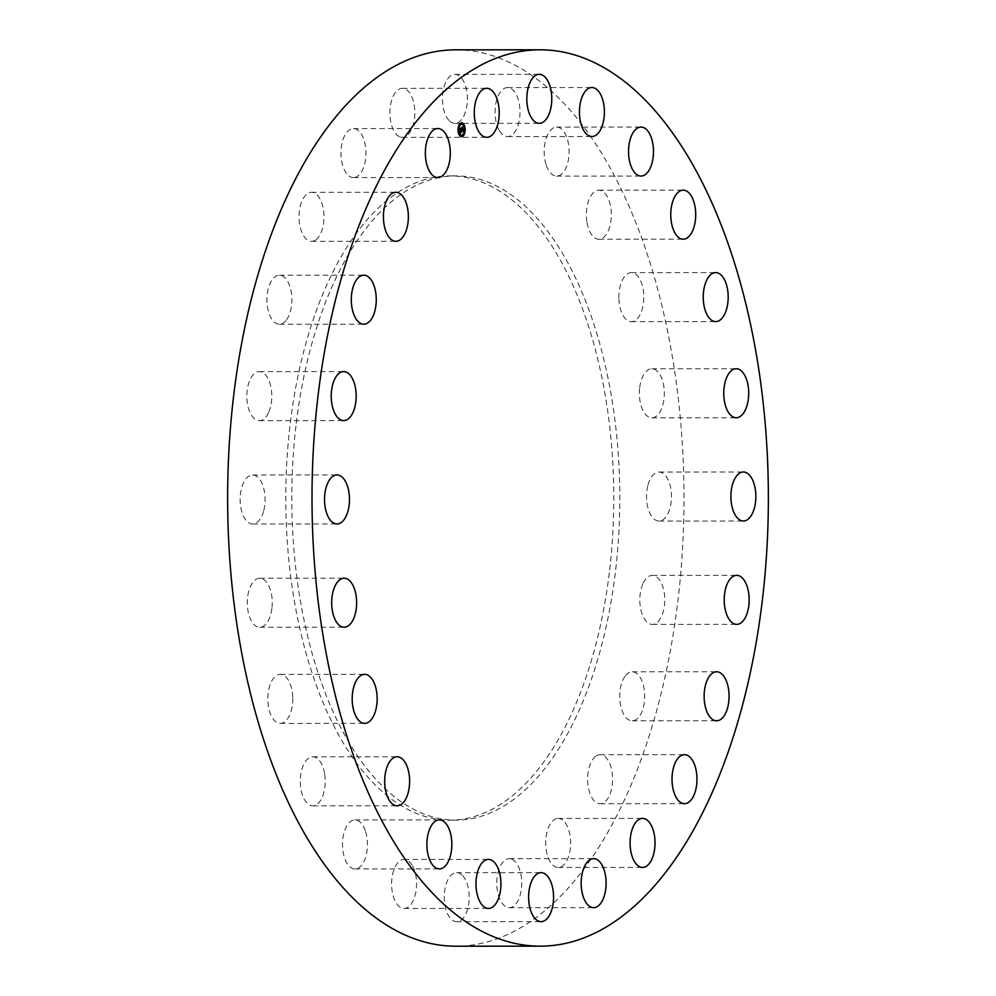 <?xml version="1.0" encoding="UTF-8"?>
<svg xmlns="http://www.w3.org/2000/svg" width="996" height="996" viewBox="0 0 996 996"><rect width="100%" height="100%" fill="white"/><g stroke="black" fill="none" stroke-linecap="round" stroke-linejoin="round"><path stroke-width="0.75" stroke-dasharray="4.98 3.74" d="M399.471 136.689A24.514 12.475 -90 0 1 389.971 109.983A24.514 12.475 -90 0 1 402.347 88.333A24.514 12.475 -90 0 1 405.248 89.005A24.514 12.475 -90 0 1 414.747 115.71A24.514 12.475 -90 0 1 402.372 137.361A24.514 12.475 -90 0 1 399.471 136.689M455.608 49.837A448.175 228.146 -90 0 1 677.741 602.144A448.175 228.146 -90 0 1 456.006 946.2M296.285 423.175A322.131 163.979 -90 0 1 455.658 175.894A322.131 163.979 -90 0 1 615.316 572.862A322.131 163.979 -90 0 1 455.956 820.144A322.131 163.979 -90 0 1 296.285 423.175M448.984 120.416A24.514 12.475 -90 0 1 442.822 92.84A24.514 12.475 -90 0 1 454.911 74.351A24.514 12.475 -90 0 1 460.849 77.302A24.514 12.475 -90 0 1 467.012 104.879A24.514 12.475 -90 0 1 454.923 123.367A24.514 12.475 -90 0 1 448.984 120.416M498.971 129.878A24.514 12.475 -90 0 1 495.946 103.011A24.514 12.475 -90 0 1 507.524 87.573A24.514 12.475 -90 0 1 516.115 94.284A24.514 12.475 -90 0 1 519.128 121.139A24.514 12.475 -90 0 1 507.549 136.589A24.514 12.475 -90 0 1 498.971 129.878M546.007 164.427A24.514 12.475 -90 0 1 545.733 139.639A24.514 12.475 -90 0 1 556.615 127.09A24.514 12.475 -90 0 1 567.259 138.768A24.514 12.475 -90 0 1 567.521 163.556A24.514 12.475 -90 0 1 556.64 176.105A24.514 12.475 -90 0 1 546.007 164.427M586.893 221.71A24.514 12.475 -90 0 1 598.845 190.211A24.514 12.475 -90 0 1 610.809 207.728A24.514 12.475 -90 0 1 598.87 239.227A24.514 12.475 -90 0 1 586.893 221.71M618.852 297.829A24.514 12.475 -90 0 1 631.315 272.643A24.514 12.475 -90 0 1 643.802 296.484A24.514 12.475 -90 0 1 631.34 321.658A24.514 12.475 -90 0 1 618.852 297.829M639.706 387.581A24.514 12.475 -90 0 1 651.832 368.769A24.514 12.475 -90 0 1 663.983 398.973A24.514 12.475 -90 0 1 651.857 417.785A24.514 12.475 -90 0 1 639.706 387.581M648.023 484.865A24.514 12.475 -90 0 1 658.979 472.029A24.514 12.475 -90 0 1 669.972 508.209A24.514 12.475 -90 0 1 659.003 521.045A24.514 12.475 -90 0 1 648.023 484.865M643.229 583.046A24.514 12.475 -90 0 1 652.293 575.389A24.514 12.475 -90 0 1 663.759 590.205A24.514 12.475 -90 0 1 661.369 616.748A24.514 12.475 -90 0 1 652.318 624.405A24.514 12.475 -90 0 1 640.839 609.589A24.514 12.475 -90 0 1 643.229 583.046M625.675 675.425A24.514 12.475 -90 0 1 632.211 671.802A24.514 12.475 -90 0 1 644.225 689.643A24.514 12.475 -90 0 1 638.76 717.195A24.514 12.475 -90 0 1 632.223 720.818A24.514 12.475 -90 0 1 620.209 702.977A24.514 12.475 -90 0 1 625.675 675.425M596.542 755.727A24.514 12.475 -90 0 1 600.102 754.707A24.514 12.475 -90 0 1 612.453 775.685A24.514 12.475 -90 0 1 603.676 802.714A24.514 12.475 -90 0 1 600.127 803.722A24.514 12.475 -90 0 1 587.765 782.756A24.514 12.475 -90 0 1 596.542 755.727M557.822 818.463A24.514 12.475 -90 0 1 558.158 818.451A24.514 12.475 -90 0 1 570.646 842.616A24.514 12.475 -90 0 1 558.519 867.454A24.514 12.475 -90 0 1 558.183 867.466A24.514 12.475 -90 0 1 545.696 843.301A24.514 12.475 -90 0 1 557.822 818.463M512.143 859.349A24.514 12.475 -90 0 1 521.643 886.054A24.514 12.475 -90 0 1 509.267 907.705A24.514 12.475 -90 0 1 506.366 907.032A24.514 12.475 -90 0 1 496.867 880.327A24.514 12.475 -90 0 1 509.242 858.677A24.514 12.475 -90 0 1 512.143 859.349M462.63 875.621A24.514 12.475 -90 0 1 468.792 903.198A24.514 12.475 -90 0 1 456.703 921.686A24.514 12.475 -90 0 1 450.765 918.735A24.514 12.475 -90 0 1 444.602 891.159A24.514 12.475 -90 0 1 456.678 872.67A24.514 12.475 -90 0 1 462.63 875.621M412.643 866.159A24.514 12.475 -90 0 1 415.668 893.026A24.514 12.475 -90 0 1 404.09 908.477A24.514 12.475 -90 0 1 395.499 901.754A24.514 12.475 -90 0 1 392.486 874.899A24.514 12.475 -90 0 1 404.065 859.448A24.514 12.475 -90 0 1 412.643 866.159M365.607 831.61A24.514 12.475 -90 0 1 365.881 856.398A24.514 12.475 -90 0 1 354.999 868.948A24.514 12.475 -90 0 1 344.355 857.27A24.514 12.475 -90 0 1 344.093 832.482A24.514 12.475 -90 0 1 354.974 819.932A24.514 12.475 -90 0 1 365.607 831.61M324.721 774.328A24.514 12.475 -90 0 1 312.769 805.826A24.514 12.475 -90 0 1 300.804 788.309A24.514 12.475 -90 0 1 312.744 756.811A24.514 12.475 -90 0 1 324.721 774.328M292.762 698.208A24.514 12.475 -90 0 1 280.299 723.395A24.514 12.475 -90 0 1 267.812 699.553A24.514 12.475 -90 0 1 280.274 674.379A24.514 12.475 -90 0 1 292.762 698.208M271.908 608.456A24.514 12.475 -90 0 1 259.782 627.268A24.514 12.475 -90 0 1 247.631 597.065A24.514 12.475 -90 0 1 259.757 578.253A24.514 12.475 -90 0 1 271.908 608.456M263.591 511.172A24.514 12.475 -90 0 1 252.635 524.008A24.514 12.475 -90 0 1 241.642 487.828A24.514 12.475 -90 0 1 252.611 474.992A24.514 12.475 -90 0 1 263.591 511.172M268.372 412.991A24.514 12.475 -90 0 1 259.321 420.648A24.514 12.475 -90 0 1 247.855 405.833A24.514 12.475 -90 0 1 250.245 379.289A24.514 12.475 -90 0 1 259.296 371.633A24.514 12.475 -90 0 1 270.775 386.448A24.514 12.475 -90 0 1 268.372 412.991M285.939 320.612A24.514 12.475 -90 0 1 279.403 324.235A24.514 12.475 -90 0 1 267.389 306.394A24.514 12.475 -90 0 1 272.854 278.843A24.514 12.475 -90 0 1 279.39 275.22A24.514 12.475 -90 0 1 291.405 293.061A24.514 12.475 -90 0 1 285.939 320.612M315.072 240.31A24.514 12.475 -90 0 1 311.511 241.331A24.514 12.475 -90 0 1 299.161 220.353A24.514 12.475 -90 0 1 307.938 193.324A24.514 12.475 -90 0 1 311.487 192.315A24.514 12.475 -90 0 1 323.849 213.293A24.514 12.475 -90 0 1 315.072 240.31M353.792 177.587A24.514 12.475 -90 0 1 353.456 177.587A24.514 12.475 -90 0 1 340.968 153.421A24.514 12.475 -90 0 1 353.094 128.584A24.514 12.475 -90 0 1 353.431 128.571A24.514 12.475 -90 0 1 365.918 152.737A24.514 12.475 -90 0 1 353.792 177.587M609.291 572.862A322.131 163.979 -90 0 1 449.918 820.156A322.131 163.979 -90 0 1 290.259 423.175A322.131 163.979 -90 0 1 449.632 175.894A322.131 163.979 -90 0 1 609.291 572.862M461.434 122.857A6.935 3.523 90 0 0 461.248 122.844A6.935 3.523 90 0 0 457.998 132.456A6.935 3.523 90 0 0 461.26 136.713A6.935 3.523 90 0 0 461.434 136.701M464.485 132.543A6.935 3.523 90 0 0 464.634 131.758M464.634 127.749A6.935 3.523 90 0 0 464.51 127.102A6.935 3.523 90 0 0 464.485 126.965M461.434 135.219A5.466 2.776 90 0 0 463.812 127.662A5.466 2.776 90 0 0 461.434 124.326M458.832 127.102A5.466 2.776 90 0 0 458.658 127.849M458.658 131.746A5.466 2.776 90 0 0 458.695 131.883A5.466 2.776 90 0 0 458.845 132.493M458.247 131.796L458.384 132.58M458.384 127.015L458.235 127.799M464.024 127.052L464.211 127.799M464.534 131.709L464.036 132.456M461.297 131.621L461.061 130.65M461.011 130.439L460.015 130.414L460.264 131.584L460.463 130.862M460.911 129.978L460.376 129.007L460.675 130.414M460.6 130.75L460.364 132.194L460.65 130.75M460.75 130.65L460.999 131.958L460.09 132.655M460.899 132.082L459.978 131.858L459.94 132.954L460.028 132.082M461.173 132.107L460.177 132.095M460.787 132.132L460.028 132.182M461.098 132.182L460.289 132.157M460.687 132.169L459.99 132.144M460.65 132.244L459.99 132.244M460.837 132.319L460.115 132.344M462.007 127.488L462.044 131.372M463.302 130.252L462.966 129.567L463.24 130.364M462.667 130.389L461.683 127.812M462.605 130.924L461.696 130.899M462.679 130.862L461.322 127.575L461.957 126.965L461.235 127.563L461.758 130.8M462.405 130.812L461.696 130.787M460.501 131.572L459.878 130.364L460.55 131.584M461.895 131.584L461.609 130.601L461.534 131.584M460.575 130.513L459.965 128.696L460.687 127.998L459.866 128.683L460.214 130.513M402.347 88.333L486.733 88.295M402.372 137.361L486.758 137.323M455.956 820.144L449.918 820.156M455.658 175.894L449.632 175.894M456.703 921.686L541.089 921.649M456.678 872.67L541.077 872.633M507.524 87.573L591.91 87.523M507.549 136.589L591.935 136.552M404.09 908.477L488.476 908.427M404.065 859.448L488.451 859.411M556.615 127.09L641.001 127.052M556.64 176.105L641.026 176.068M354.999 868.948L439.385 868.91M354.974 819.932L439.361 819.895M598.845 190.211L683.231 190.174M598.87 239.227L683.256 239.189M312.769 805.826L397.155 805.789M312.744 756.811L397.13 756.773M631.315 272.643L715.701 272.605M631.34 321.658L715.726 321.621M280.299 723.395L364.685 723.357M280.274 674.379L364.661 674.342M651.832 368.769L736.218 368.732M651.857 417.785L736.243 417.747M259.782 627.268L344.168 627.231M259.757 578.253L344.143 578.215M658.979 472.029L743.365 471.992M659.003 521.045L743.39 521.008M252.635 524.008L337.022 523.971M252.611 474.992L336.997 474.955M652.293 575.389L736.679 575.352M652.318 624.405L736.704 624.368M259.321 420.648L343.707 420.611M259.296 371.633L343.682 371.595M632.211 671.802L716.597 671.765M632.223 720.818L716.61 720.78M279.403 324.235L363.789 324.198M279.39 275.22L363.777 275.182M600.102 754.707L684.489 754.669M600.127 803.722L684.513 803.685M311.511 241.331L395.898 241.293M311.487 192.315L395.873 192.278M558.158 818.451L642.545 818.413M558.183 867.466L642.569 867.429M353.456 177.587L437.842 177.549M353.431 128.571L437.817 128.534M509.267 907.705L593.653 907.667M509.242 858.677L593.628 858.639M454.911 74.351L539.297 74.314M454.923 123.367L539.322 123.33"/><path stroke-width="1.49" d="M483.857 136.651A24.514 12.475 -90 0 1 474.357 109.946A24.514 12.475 -90 0 1 486.733 88.295A24.514 12.475 -90 0 1 489.634 88.968A24.514 12.475 -90 0 1 499.133 115.673A24.514 12.475 -90 0 1 486.758 137.323A24.514 12.475 -90 0 1 483.857 136.651M540.392 946.163L456.006 946.2A448.175 228.146 -90 0 1 233.873 393.893A448.175 228.146 -90 0 1 455.608 49.837L539.994 49.8A448.175 228.146 -90 0 1 762.127 602.107A448.175 228.146 -90 0 1 540.392 946.163A448.175 228.146 -90 0 1 318.259 393.856A448.175 228.146 -90 0 1 539.994 49.8M547.016 875.584A24.514 12.475 -90 0 1 553.178 903.16A24.514 12.475 -90 0 1 541.089 921.649A24.514 12.475 -90 0 1 535.151 918.698A24.514 12.475 -90 0 1 528.988 891.121A24.514 12.475 -90 0 1 541.077 872.633A24.514 12.475 -90 0 1 547.016 875.584M583.357 129.841A24.514 12.475 -90 0 1 580.332 102.974A24.514 12.475 -90 0 1 591.91 87.523A24.514 12.475 -90 0 1 600.501 94.247A24.514 12.475 -90 0 1 603.514 121.101A24.514 12.475 -90 0 1 591.935 136.552A24.514 12.475 -90 0 1 583.357 129.841M497.029 866.122A24.514 12.475 -90 0 1 500.054 892.989A24.514 12.475 -90 0 1 488.476 908.427A24.514 12.475 -90 0 1 479.885 901.716A24.514 12.475 -90 0 1 476.872 874.862A24.514 12.475 -90 0 1 488.451 859.411A24.514 12.475 -90 0 1 497.029 866.122M630.393 164.39A24.514 12.475 -90 0 1 630.119 139.602A24.514 12.475 -90 0 1 641.001 127.052A24.514 12.475 -90 0 1 651.645 138.73A24.514 12.475 -90 0 1 651.907 163.518A24.514 12.475 -90 0 1 641.026 176.068A24.514 12.475 -90 0 1 630.393 164.39M449.993 831.573A24.514 12.475 -90 0 1 450.267 856.361A24.514 12.475 -90 0 1 439.385 868.91A24.514 12.475 -90 0 1 428.741 857.232A24.514 12.475 -90 0 1 428.479 832.444A24.514 12.475 -90 0 1 439.361 819.895A24.514 12.475 -90 0 1 449.993 831.573M671.279 221.672A24.514 12.475 -90 0 1 683.231 190.174A24.514 12.475 -90 0 1 695.196 207.691A24.514 12.475 -90 0 1 683.256 239.189A24.514 12.475 -90 0 1 671.279 221.672M409.107 774.29A24.514 12.475 -90 0 1 397.155 805.789A24.514 12.475 -90 0 1 385.191 788.272A24.514 12.475 -90 0 1 397.13 756.773A24.514 12.475 -90 0 1 409.107 774.29M703.238 297.792A24.514 12.475 -90 0 1 715.701 272.605A24.514 12.475 -90 0 1 728.188 296.447A24.514 12.475 -90 0 1 715.726 321.621A24.514 12.475 -90 0 1 703.238 297.792M377.148 698.171A24.514 12.475 -90 0 1 364.685 723.357A24.514 12.475 -90 0 1 352.198 699.516A24.514 12.475 -90 0 1 364.661 674.342A24.514 12.475 -90 0 1 377.148 698.171M724.092 387.544A24.514 12.475 -90 0 1 736.218 368.732A24.514 12.475 -90 0 1 748.37 398.935A24.514 12.475 -90 0 1 736.243 417.747A24.514 12.475 -90 0 1 724.092 387.544M356.294 608.419A24.514 12.475 -90 0 1 344.168 627.231A24.514 12.475 -90 0 1 332.017 597.027A24.514 12.475 -90 0 1 344.143 578.215A24.514 12.475 -90 0 1 356.294 608.419M732.409 484.828A24.514 12.475 -90 0 1 743.365 471.992A24.514 12.475 -90 0 1 754.358 508.172A24.514 12.475 -90 0 1 743.39 521.008A24.514 12.475 -90 0 1 732.409 484.828M347.978 511.135A24.514 12.475 -90 0 1 337.022 523.971A24.514 12.475 -90 0 1 326.028 487.791A24.514 12.475 -90 0 1 336.997 474.955A24.514 12.475 -90 0 1 347.978 511.135M727.628 583.009A24.514 12.475 -90 0 1 736.679 575.352A24.514 12.475 -90 0 1 748.145 590.167A24.514 12.475 -90 0 1 745.755 616.711A24.514 12.475 -90 0 1 736.704 624.368A24.514 12.475 -90 0 1 725.225 609.552A24.514 12.475 -90 0 1 727.628 583.009M352.771 412.954A24.514 12.475 -90 0 1 343.707 420.611A24.514 12.475 -90 0 1 332.241 405.795A24.514 12.475 -90 0 1 334.631 379.252A24.514 12.475 -90 0 1 343.682 371.595A24.514 12.475 -90 0 1 355.161 386.411A24.514 12.475 -90 0 1 352.771 412.954M710.061 675.388A24.514 12.475 -90 0 1 716.597 671.765A24.514 12.475 -90 0 1 728.611 689.606A24.514 12.475 -90 0 1 723.146 717.157A24.514 12.475 -90 0 1 716.61 720.78A24.514 12.475 -90 0 1 704.595 702.939A24.514 12.475 -90 0 1 710.061 675.388M370.325 320.575A24.514 12.475 -90 0 1 363.789 324.198A24.514 12.475 -90 0 1 351.775 306.357A24.514 12.475 -90 0 1 357.24 278.805A24.514 12.475 -90 0 1 363.777 275.182A24.514 12.475 -90 0 1 375.791 293.023A24.514 12.475 -90 0 1 370.325 320.575M680.928 755.69A24.514 12.475 -90 0 1 684.489 754.669A24.514 12.475 -90 0 1 696.839 775.647A24.514 12.475 -90 0 1 688.062 802.676A24.514 12.475 -90 0 1 684.513 803.685A24.514 12.475 -90 0 1 672.151 782.707A24.514 12.475 -90 0 1 680.928 755.69M399.458 240.273A24.514 12.475 -90 0 1 395.898 241.293A24.514 12.475 -90 0 1 383.547 220.315A24.514 12.475 -90 0 1 392.324 193.286A24.514 12.475 -90 0 1 395.873 192.278A24.514 12.475 -90 0 1 408.236 213.244A24.514 12.475 -90 0 1 399.458 240.273M642.208 818.413A24.514 12.475 -90 0 1 642.545 818.413A24.514 12.475 -90 0 1 655.032 842.579A24.514 12.475 -90 0 1 642.906 867.416A24.514 12.475 -90 0 1 642.569 867.429A24.514 12.475 -90 0 1 630.082 843.263A24.514 12.475 -90 0 1 642.208 818.413M438.178 177.537A24.514 12.475 -90 0 1 437.842 177.549A24.514 12.475 -90 0 1 425.354 153.384A24.514 12.475 -90 0 1 437.481 128.546A24.514 12.475 -90 0 1 437.817 128.534A24.514 12.475 -90 0 1 450.304 152.699A24.514 12.475 -90 0 1 438.178 177.537M596.529 859.311A24.514 12.475 -90 0 1 606.029 886.017A24.514 12.475 -90 0 1 593.653 907.667A24.514 12.475 -90 0 1 590.753 906.995A24.514 12.475 -90 0 1 581.253 880.29A24.514 12.475 -90 0 1 593.628 858.639A24.514 12.475 -90 0 1 596.529 859.311M533.37 120.379A24.514 12.475 -90 0 1 527.208 92.802A24.514 12.475 -90 0 1 539.297 74.314A24.514 12.475 -90 0 1 545.235 77.265A24.514 12.475 -90 0 1 551.398 104.841A24.514 12.475 -90 0 1 539.322 123.33A24.514 12.475 -90 0 1 533.37 120.379M464.871 127.102A6.935 3.523 -90 0 1 461.621 136.713A6.935 3.523 -90 0 1 458.359 132.456A6.935 3.523 -90 0 1 461.609 122.844A6.935 3.523 -90 0 1 464.871 127.102M461.434 136.701A6.935 3.523 90 0 0 464.485 132.543L464.36 132.344M464.634 131.758A6.935 3.523 90 0 0 464.634 127.749M464.348 127.152L464.522 126.965A6.935 3.523 90 0 0 461.434 122.857M461.434 124.326A5.466 2.776 90 0 0 461.248 124.313A5.466 2.776 90 0 0 458.832 127.102M458.658 127.849A5.466 2.776 90 0 0 458.658 131.746M458.845 132.493A5.466 2.776 90 0 0 461.26 135.232A5.466 2.776 90 0 0 461.434 135.219M459.056 131.883A5.466 2.776 -90 0 1 461.609 124.313A5.466 2.776 -90 0 1 464.186 127.662A5.466 2.776 -90 0 1 461.621 135.232A5.466 2.776 -90 0 1 459.056 131.883M462.02 131.684L462.468 127.115L462.966 130.588L463.327 129.567L463.725 130.264L462.02 131.684M462.181 130.837L461.596 127.563L462.368 127.015L461.683 127.575L462.194 130.85M461.895 131.796L460.413 133.016L460.476 131.982L461.372 131.958L461.086 130.65L460.687 132.169L460.376 130.414L461.173 128.223L461.621 131.597M460.376 132.493L460.351 131.858L460.326 132.493M460.501 131.572L460.239 130.364L460.501 131.572M460.575 130.513L460.227 128.683L461.048 127.998L460.575 130.513"/></g></svg>

